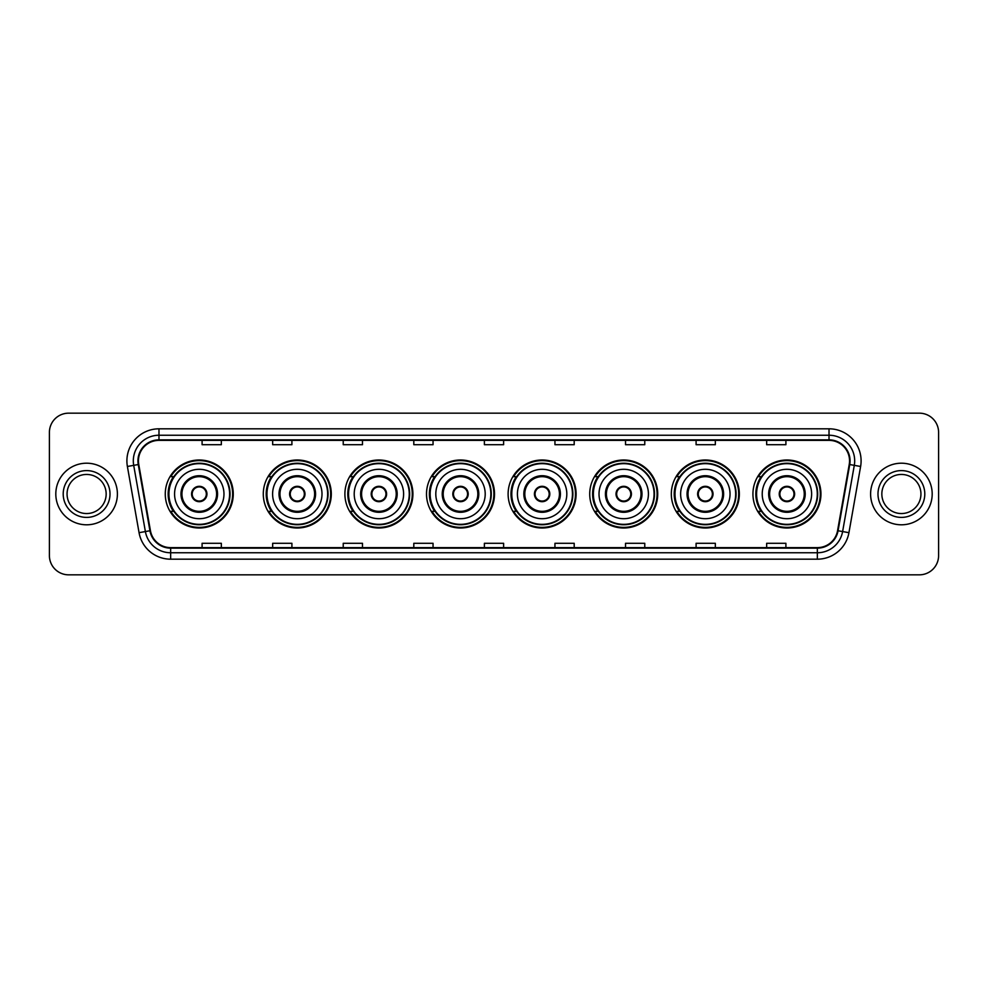 <?xml version="1.0" encoding="UTF-8"?>
<svg xmlns="http://www.w3.org/2000/svg" width="988" height="988" viewBox="0 0 988 988"><rect width="100%" height="100%" fill="white"/><g stroke="black" fill="none" stroke-linecap="round" stroke-linejoin="round"><path stroke-width="1.48" d="M752.93 494A34 34 0 0 0 786.93 528A34 34 0 0 0 820.942 494A34 34 0 0 0 786.93 460A34 34 0 0 0 752.93 494M671.321 494A34 34 0 0 0 705.333 528A34 34 0 0 0 739.333 494A34 34 0 0 0 705.333 460A34 34 0 0 0 671.321 494M589.725 494A34 34 0 0 0 623.724 528A34 34 0 0 0 657.724 494A34 34 0 0 0 623.724 460A34 34 0 0 0 589.725 494M508.116 494A34 34 0 0 0 542.116 528A34 34 0 0 0 576.115 494A34 34 0 0 0 542.116 460A34 34 0 0 0 508.116 494M426.507 494A34 34 0 0 0 460.507 528A34 34 0 0 0 494.519 494A34 34 0 0 0 460.507 460A34 34 0 0 0 426.507 494M344.898 494A34 34 0 0 0 378.91 528A34 34 0 0 0 412.91 494A34 34 0 0 0 378.91 460A34 34 0 0 0 344.898 494M263.29 494A34 34 0 0 0 297.302 528A34 34 0 0 0 331.301 494A34 34 0 0 0 297.302 460A34 34 0 0 0 263.29 494M165.268 494A34 34 0 0 0 199.267 528A34 34 0 0 0 233.267 494A34 34 0 0 0 199.267 460A34 34 0 0 0 165.268 494M173.419 511.327A31.11 31.11 0 0 1 173.419 476.673M271.453 511.327A31.11 31.11 0 0 1 271.453 476.673M353.062 511.327A31.11 31.11 0 0 1 353.062 476.673M434.658 511.327A31.11 31.11 0 0 1 434.658 476.673M516.267 511.327A31.11 31.11 0 0 1 516.267 476.673M597.876 511.327A31.11 31.11 0 0 1 597.876 476.673M679.485 511.327A31.11 31.11 0 0 1 679.485 476.673M761.093 511.327A31.11 31.11 0 0 1 761.093 476.673M49.4 432.411L49.4 555.589A19.241 19.241 0 0 0 68.641 574.831L919.359 574.831A19.241 19.241 0 0 0 938.6 555.589L938.6 432.411A19.241 19.241 0 0 0 919.359 413.169L68.641 413.169A19.241 19.241 0 0 0 49.4 432.411L49.4 555.589M55.81 494A30.801 30.801 0 0 0 86.611 524.801A30.801 30.801 0 0 0 117.399 494A30.801 30.801 0 0 0 86.611 463.199A30.801 30.801 0 0 0 55.81 494A30.801 30.801 0 0 0 86.611 524.801A30.801 30.801 0 0 0 117.399 494A30.801 30.801 0 0 0 86.611 463.199A30.801 30.801 0 0 0 55.81 494M870.601 494A30.801 30.801 0 0 0 901.389 524.801A30.801 30.801 0 0 0 932.19 494A30.801 30.801 0 0 0 901.389 463.199A30.801 30.801 0 0 0 870.601 494A30.801 30.801 0 0 0 901.389 524.801A30.801 30.801 0 0 0 932.19 494A30.801 30.801 0 0 0 901.389 463.199A30.801 30.801 0 0 0 870.601 494M138.444 460.89A20.526 20.526 0 0 1 158.982 440.364L829.018 440.364A20.526 20.526 0 0 1 849.235 464.459L837.565 530.667A20.526 20.526 0 0 1 817.348 547.636L170.652 547.636A20.526 20.526 0 0 1 150.435 530.667L138.765 464.459A20.526 20.526 0 0 1 138.444 460.89M137.937 460.89A21.044 21.044 0 0 0 138.258 464.545L149.929 530.754A21.044 21.044 0 0 0 170.652 548.142L817.348 548.142A21.044 21.044 0 0 0 838.071 530.754L849.742 464.545A21.044 21.044 0 0 0 829.018 439.858L158.982 439.858A21.044 21.044 0 0 0 137.937 460.89M127.39 466.472A32.073 32.073 0 0 1 158.982 428.817L829.018 428.817A32.073 32.073 0 0 1 860.61 466.472L848.939 532.68A32.073 32.073 0 0 1 817.348 559.183L170.652 559.183A32.073 32.073 0 0 1 139.061 532.68L127.39 466.472L133.701 465.348A25.663 25.663 0 0 1 158.982 435.239L829.018 435.239A25.663 25.663 0 0 1 854.299 465.348L842.616 531.556A25.663 25.663 0 0 1 817.348 552.761L170.652 552.761A25.663 25.663 0 0 1 145.384 531.556L133.701 465.348A25.663 25.663 0 0 1 133.318 460.89M919.359 413.169L68.641 413.169M68.641 574.831L919.359 574.831M938.6 555.589L938.6 432.411M838.071 530.754L842.616 531.556L854.299 465.348L860.61 466.472M484.379 440.364L484.379 444.711L503.621 444.711L503.621 440.364M413.799 440.364L413.799 444.711L433.053 444.711L433.053 440.364M343.231 440.364L343.231 444.711L362.485 444.711L362.485 440.364M272.663 440.364L272.663 444.711L291.905 444.711L291.905 440.364M202.095 440.364L202.095 444.711L221.337 444.711L221.337 440.364M554.947 440.364L554.947 444.711L574.201 444.711L574.201 440.364M625.515 440.364L625.515 444.711L644.769 444.711L644.769 440.364M696.095 440.364L696.095 444.711L715.337 444.711L715.337 440.364M766.663 440.364L766.663 444.711L785.905 444.711L785.905 440.364M503.621 547.636L503.621 543.289L484.379 543.289L484.379 547.636M433.053 547.636L433.053 543.289L413.799 543.289L413.799 547.636M362.485 547.636L362.485 543.289L343.231 543.289L343.231 547.636M291.905 547.636L291.905 543.289L272.663 543.289L272.663 547.636M221.337 547.636L221.337 543.289L202.095 543.289L202.095 547.636M574.201 547.636L574.201 543.289L554.947 543.289L554.947 547.636M644.769 547.636L644.769 543.289L625.515 543.289L625.515 547.636M715.337 547.636L715.337 543.289L696.095 543.289L696.095 547.636M785.905 547.636L785.905 543.289L766.663 543.289L766.663 547.636M106.161 494A19.55 19.55 0 0 0 86.611 474.45A19.55 19.55 0 0 0 67.061 494A19.55 19.55 0 0 0 86.611 513.55A19.55 19.55 0 0 0 106.161 494A19.55 19.55 0 0 1 86.611 513.55A19.55 19.55 0 0 1 67.061 494M174.567 494A24.7 24.7 0 0 1 199.267 469.3A24.7 24.7 0 0 1 223.967 494A24.7 24.7 0 0 1 199.267 518.7A24.7 24.7 0 0 1 174.567 494A24.7 24.7 0 0 0 199.267 518.7A24.7 24.7 0 0 0 223.967 494M181.94 494A17.327 17.327 0 0 0 199.267 511.327A17.327 17.327 0 0 0 216.594 494A17.327 17.327 0 0 0 199.267 476.673A17.327 17.327 0 0 0 181.94 494M173.802 476.673A30.801 30.801 0 0 0 173.802 511.327L170.751 511.327A33.357 33.357 0 0 0 232.625 494A33.357 33.357 0 0 0 170.751 476.673L173.851 476.673A30.764 30.764 0 0 1 230.031 494.074A30.764 30.764 0 0 1 173.851 511.327M229.611 494A30.344 30.344 0 0 0 199.267 463.656A30.344 30.344 0 0 0 168.923 494A30.344 30.344 0 0 0 199.267 524.344A30.344 30.344 0 0 0 229.611 494M191.573 494A7.694 7.694 0 0 0 199.267 501.694A7.694 7.694 0 0 0 206.961 494A7.694 7.694 0 0 0 199.267 486.306A7.694 7.694 0 0 0 191.573 494M191.808 492.073L192.08 492.073A7.447 7.447 0 0 1 206.455 492.073L206.06 492.073A7.052 7.052 0 0 1 199.267 501.052A7.052 7.052 0 0 1 192.475 492.073A7.052 7.052 0 0 1 206.06 492.073L206.727 492.073M206.727 495.927L206.455 495.927A7.447 7.447 0 0 1 192.08 495.927L191.808 495.927M920.94 494A19.55 19.55 0 0 0 901.389 474.45A19.55 19.55 0 0 0 881.839 494A19.55 19.55 0 0 0 901.389 513.55A19.55 19.55 0 0 0 920.94 494A19.55 19.55 0 0 1 901.389 513.55A19.55 19.55 0 0 1 881.839 494M272.602 494A24.7 24.7 0 0 1 297.302 469.3A24.7 24.7 0 0 1 322.002 494A24.7 24.7 0 0 1 297.302 518.7A24.7 24.7 0 0 1 272.602 494A24.7 24.7 0 0 0 297.302 518.7A24.7 24.7 0 0 0 322.002 494M279.975 494A17.327 17.327 0 0 0 297.302 511.327A17.327 17.327 0 0 0 314.616 494A17.327 17.327 0 0 0 297.302 476.673A17.327 17.327 0 0 0 279.975 494M271.836 476.673A30.801 30.801 0 0 0 271.836 511.327M327.646 494A30.344 30.344 0 0 0 297.302 463.656A30.344 30.344 0 0 0 266.958 494A30.344 30.344 0 0 0 297.302 524.344A30.344 30.344 0 0 0 327.646 494M289.595 494A7.694 7.694 0 0 0 297.302 501.694A7.694 7.694 0 0 0 304.996 494A7.694 7.694 0 0 0 297.302 486.306A7.694 7.694 0 0 0 289.595 494M330.659 494A33.357 33.357 0 0 1 268.785 511.327L271.873 511.327A30.764 30.764 0 0 0 328.053 494.074A30.764 30.764 0 0 0 271.873 476.673L268.785 476.673A33.357 33.357 0 0 1 330.659 494M289.842 492.073L290.102 492.073A7.447 7.447 0 0 1 304.489 492.073L304.082 492.073A7.052 7.052 0 0 1 297.302 501.052A7.052 7.052 0 0 1 290.509 492.073A7.052 7.052 0 0 1 304.082 492.073L304.749 492.073M304.749 495.927L304.489 495.927A7.447 7.447 0 0 1 290.102 495.927L289.842 495.927M354.21 494A24.7 24.7 0 0 1 378.91 469.3A24.7 24.7 0 0 1 403.61 494A24.7 24.7 0 0 1 378.91 518.7A24.7 24.7 0 0 1 354.21 494A24.7 24.7 0 0 0 378.91 518.7A24.7 24.7 0 0 0 403.61 494M361.583 494A17.327 17.327 0 0 0 378.91 511.327A17.327 17.327 0 0 0 396.225 494A17.327 17.327 0 0 0 378.91 476.673A17.327 17.327 0 0 0 361.583 494M353.445 476.673A30.801 30.801 0 0 0 353.445 511.327L350.394 511.327A33.357 33.357 0 0 0 412.268 494A33.357 33.357 0 0 0 350.394 476.673L353.482 476.673A30.764 30.764 0 0 1 409.662 494.074A30.764 30.764 0 0 1 353.482 511.327M409.254 494A30.344 30.344 0 0 0 378.91 463.656A30.344 30.344 0 0 0 348.554 494A30.344 30.344 0 0 0 378.91 524.344A30.344 30.344 0 0 0 409.254 494M371.204 494A7.694 7.694 0 0 0 378.91 501.694A7.694 7.694 0 0 0 386.604 494A7.694 7.694 0 0 0 378.91 486.306A7.694 7.694 0 0 0 371.204 494M371.451 492.073L371.71 492.073A7.447 7.447 0 0 1 386.098 492.073L385.691 492.073A7.052 7.052 0 0 1 378.91 501.052A7.052 7.052 0 0 1 372.118 492.073A7.052 7.052 0 0 1 385.691 492.073L386.357 492.073M386.357 495.927L386.098 495.927A7.447 7.447 0 0 1 371.71 495.927L371.451 495.927M435.807 494A24.7 24.7 0 0 1 460.507 469.3A24.7 24.7 0 0 1 485.207 494A24.7 24.7 0 0 1 460.507 518.7A24.7 24.7 0 0 1 435.807 494A24.7 24.7 0 0 0 460.507 518.7A24.7 24.7 0 0 0 485.207 494M443.192 494A17.327 17.327 0 0 0 460.507 511.327A17.327 17.327 0 0 0 477.834 494A17.327 17.327 0 0 0 460.507 476.673A17.327 17.327 0 0 0 443.192 494M435.053 476.673A30.801 30.801 0 0 0 435.053 511.327M490.851 494A30.344 30.344 0 0 0 460.507 463.656A30.344 30.344 0 0 0 430.163 494A30.344 30.344 0 0 0 460.507 524.344A30.344 30.344 0 0 0 490.851 494M452.813 494A7.694 7.694 0 0 0 460.507 501.694A7.694 7.694 0 0 0 468.213 494A7.694 7.694 0 0 0 460.507 486.306A7.694 7.694 0 0 0 452.813 494M493.877 494A33.357 33.357 0 0 1 432.003 511.327L435.091 511.327A30.764 30.764 0 0 0 491.271 494.074A30.764 30.764 0 0 0 435.091 476.673L432.003 476.673A33.357 33.357 0 0 1 493.877 494M453.06 492.073L453.319 492.073A7.447 7.447 0 0 1 467.707 492.073L467.299 492.073A7.052 7.052 0 0 1 460.507 501.052A7.052 7.052 0 0 1 453.727 492.073A7.052 7.052 0 0 1 467.299 492.073L467.966 492.073M467.966 495.927L467.707 495.927A7.447 7.447 0 0 1 453.319 495.927L453.06 495.927M517.416 494A24.7 24.7 0 0 1 542.116 469.3A24.7 24.7 0 0 1 566.816 494A24.7 24.7 0 0 1 542.116 518.7A24.7 24.7 0 0 1 517.416 494A24.7 24.7 0 0 0 542.116 518.7A24.7 24.7 0 0 0 566.816 494M524.801 494A17.327 17.327 0 0 0 542.116 511.327A17.327 17.327 0 0 0 559.443 494A17.327 17.327 0 0 0 542.116 476.673A17.327 17.327 0 0 0 524.801 494M516.65 476.673A30.801 30.801 0 0 0 516.65 511.327M572.46 494A30.344 30.344 0 0 0 542.116 463.656A30.344 30.344 0 0 0 511.772 494A30.344 30.344 0 0 0 542.116 524.344A30.344 30.344 0 0 0 572.46 494M534.422 494A7.694 7.694 0 0 0 542.116 501.694A7.694 7.694 0 0 0 549.81 494A7.694 7.694 0 0 0 542.116 486.306A7.694 7.694 0 0 0 534.422 494M575.473 494A33.357 33.357 0 0 1 513.599 511.327L516.699 511.327A30.764 30.764 0 0 0 572.879 494.074A30.764 30.764 0 0 0 516.699 476.673L513.599 476.673A33.357 33.357 0 0 1 575.473 494M534.669 492.073L534.928 492.073A7.447 7.447 0 0 1 549.303 492.073L548.908 492.073A7.052 7.052 0 0 1 542.116 501.052A7.052 7.052 0 0 1 535.323 492.073A7.052 7.052 0 0 1 548.908 492.073L549.575 492.073M549.575 495.927L549.303 495.927A7.447 7.447 0 0 1 534.928 495.927L534.669 495.927M599.024 494A24.7 24.7 0 0 1 623.724 469.3A24.7 24.7 0 0 1 648.424 494A24.7 24.7 0 0 1 623.724 518.7A24.7 24.7 0 0 1 599.024 494A24.7 24.7 0 0 0 623.724 518.7A24.7 24.7 0 0 0 648.424 494M606.397 494A17.327 17.327 0 0 0 623.724 511.327A17.327 17.327 0 0 0 641.039 494A17.327 17.327 0 0 0 623.724 476.673A17.327 17.327 0 0 0 606.397 494M598.259 476.673A30.801 30.801 0 0 0 598.259 511.327M654.068 494A30.344 30.344 0 0 0 623.724 463.656A30.344 30.344 0 0 0 593.38 494A30.344 30.344 0 0 0 623.724 524.344A30.344 30.344 0 0 0 654.068 494M616.03 494A7.694 7.694 0 0 0 623.724 501.694A7.694 7.694 0 0 0 631.418 494A7.694 7.694 0 0 0 623.724 486.306A7.694 7.694 0 0 0 616.03 494M657.082 494A33.357 33.357 0 0 1 595.208 511.327L598.308 511.327A30.764 30.764 0 0 0 654.488 494.074A30.764 30.764 0 0 0 598.308 476.673L595.208 476.673A33.357 33.357 0 0 1 657.082 494M616.265 492.073L616.537 492.073A7.447 7.447 0 0 1 630.912 492.073L630.517 492.073A7.052 7.052 0 0 1 623.724 501.052A7.052 7.052 0 0 1 616.932 492.073A7.052 7.052 0 0 1 630.517 492.073L631.171 492.073M631.171 495.927L630.912 495.927A7.447 7.447 0 0 1 616.537 495.927L616.265 495.927M680.633 494A24.7 24.7 0 0 1 705.333 469.3A24.7 24.7 0 0 1 730.033 494A24.7 24.7 0 0 1 705.333 518.7A24.7 24.7 0 0 1 680.633 494A24.7 24.7 0 0 0 705.333 518.7A24.7 24.7 0 0 0 730.033 494M688.006 494A17.327 17.327 0 0 0 705.333 511.327A17.327 17.327 0 0 0 722.648 494A17.327 17.327 0 0 0 705.333 476.673A17.327 17.327 0 0 0 688.006 494M679.868 476.673A30.801 30.801 0 0 0 679.868 511.327M735.677 494A30.344 30.344 0 0 0 705.333 463.656A30.344 30.344 0 0 0 674.989 494A30.344 30.344 0 0 0 705.333 524.344A30.344 30.344 0 0 0 735.677 494M697.627 494A7.694 7.694 0 0 0 705.333 501.694A7.694 7.694 0 0 0 713.027 494A7.694 7.694 0 0 0 705.333 486.306A7.694 7.694 0 0 0 697.627 494M738.691 494A33.357 33.357 0 0 1 676.817 511.327L679.905 511.327A30.764 30.764 0 0 0 736.085 494.074A30.764 30.764 0 0 0 679.905 476.673L676.817 476.673A33.357 33.357 0 0 1 738.691 494M697.874 492.073L698.133 492.073A7.447 7.447 0 0 1 712.521 492.073L712.113 492.073A7.052 7.052 0 0 1 705.333 501.052A7.052 7.052 0 0 1 698.541 492.073A7.052 7.052 0 0 1 712.113 492.073L712.78 492.073M712.78 495.927L712.521 495.927A7.447 7.447 0 0 1 698.133 495.927L697.874 495.927M762.23 494A24.7 24.7 0 0 1 786.93 469.3A24.7 24.7 0 0 1 811.63 494A24.7 24.7 0 0 1 786.93 518.7A24.7 24.7 0 0 1 762.23 494A24.7 24.7 0 0 0 786.93 518.7A24.7 24.7 0 0 0 811.63 494M769.615 494A17.327 17.327 0 0 0 786.93 511.327A17.327 17.327 0 0 0 804.257 494A17.327 17.327 0 0 0 786.93 476.673A17.327 17.327 0 0 0 769.615 494M761.476 476.673A30.801 30.801 0 0 0 761.476 511.327L758.426 511.327A33.357 33.357 0 0 0 820.299 494A33.357 33.357 0 0 0 758.426 476.673L761.513 476.673A30.764 30.764 0 0 1 817.694 494.074A30.764 30.764 0 0 1 761.513 511.327M817.286 494A30.344 30.344 0 0 0 786.93 463.656A30.344 30.344 0 0 0 756.586 494A30.344 30.344 0 0 0 786.93 524.344A30.344 30.344 0 0 0 817.286 494M779.236 494A7.694 7.694 0 0 0 786.93 501.694A7.694 7.694 0 0 0 794.636 494A7.694 7.694 0 0 0 786.93 486.306A7.694 7.694 0 0 0 779.236 494M779.483 492.073L779.742 492.073A7.447 7.447 0 0 1 794.13 492.073L793.722 492.073A7.052 7.052 0 0 1 786.93 501.052A7.052 7.052 0 0 1 780.15 492.073A7.052 7.052 0 0 1 793.722 492.073L794.389 492.073M794.389 495.927L794.13 495.927A7.447 7.447 0 0 1 779.742 495.927L779.483 495.927M829.018 428.817L829.018 439.858M133.701 465.348L138.258 464.545M170.652 559.183L170.652 548.142M817.348 548.142L817.348 559.183M139.061 532.68L149.929 530.754M849.742 464.545L854.299 465.348M158.982 428.817L158.982 439.858M842.616 531.556L848.939 532.68M110.014 494A23.403 23.403 0 0 0 86.611 470.597A23.403 23.403 0 0 0 63.207 494A23.403 23.403 0 0 0 86.611 517.403A23.403 23.403 0 0 0 110.014 494M217.558 494A18.29 18.29 0 0 0 199.267 475.71A18.29 18.29 0 0 0 180.989 494A18.29 18.29 0 0 0 199.267 512.29A18.29 18.29 0 0 0 217.558 494M924.793 494A23.403 23.403 0 0 0 901.389 470.597A23.403 23.403 0 0 0 877.986 494A23.403 23.403 0 0 0 901.389 517.403A23.403 23.403 0 0 0 924.793 494M315.58 494A18.29 18.29 0 0 0 297.302 475.71A18.29 18.29 0 0 0 279.011 494A18.29 18.29 0 0 0 297.302 512.29A18.29 18.29 0 0 0 315.58 494M397.188 494A18.29 18.29 0 0 0 378.91 475.71A18.29 18.29 0 0 0 360.62 494A18.29 18.29 0 0 0 378.91 512.29A18.29 18.29 0 0 0 397.188 494M478.797 494A18.29 18.29 0 0 0 460.507 475.71A18.29 18.29 0 0 0 442.229 494A18.29 18.29 0 0 0 460.507 512.29A18.29 18.29 0 0 0 478.797 494M560.406 494A18.29 18.29 0 0 0 542.116 475.71A18.29 18.29 0 0 0 523.838 494A18.29 18.29 0 0 0 542.116 512.29A18.29 18.29 0 0 0 560.406 494M642.002 494A18.29 18.29 0 0 0 623.724 475.71A18.29 18.29 0 0 0 605.434 494A18.29 18.29 0 0 0 623.724 512.29A18.29 18.29 0 0 0 642.002 494M723.611 494A18.29 18.29 0 0 0 705.333 475.71A18.29 18.29 0 0 0 687.043 494A18.29 18.29 0 0 0 705.333 512.29A18.29 18.29 0 0 0 723.611 494M805.22 494A18.29 18.29 0 0 0 786.93 475.71A18.29 18.29 0 0 0 768.652 494A18.29 18.29 0 0 0 786.93 512.29A18.29 18.29 0 0 0 805.22 494"/></g></svg>
